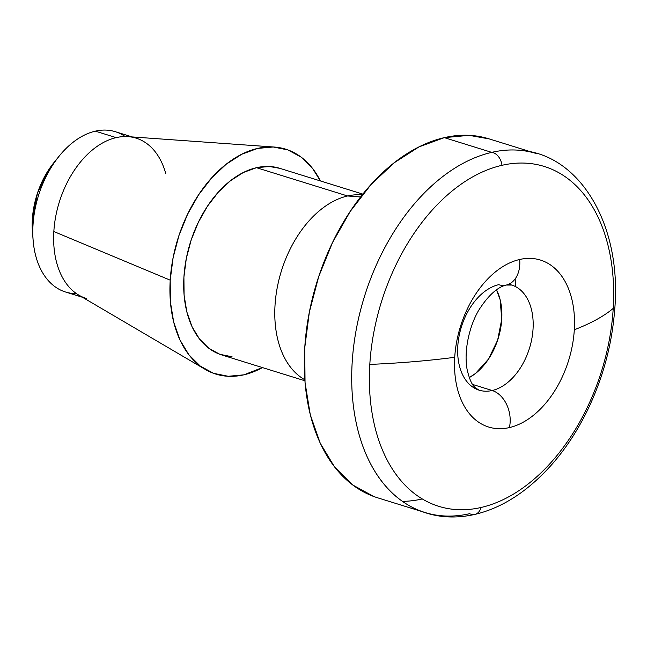<?xml version="1.0" encoding="UTF-8"?>
<svg xmlns="http://www.w3.org/2000/svg" width="647" height="647" viewBox="0 0 647 647"><rect width="100%" height="100%" fill="white"/><g stroke="black" fill="none" stroke-linecap="round" stroke-linejoin="round"><path stroke-width="0.97" d="M132.214 136.938L115.295 131.689A83.94 54.413 107.2 0 0 95.344 131.155A83.94 54.413 -72.8 0 1 125.211 136.549M515.158 278.889A119.881 77.705 -72.8 0 1 515.505 286.589L515.158 278.889M347.593 195.976L360.605 196.971L347.593 195.976A97.713 63.341 -72.8 0 1 362.239 194.901L361.414 194.836A97.713 63.341 107.2 0 0 347.593 195.976L256.487 167.694L347.593 195.976A97.713 63.341 107.2 0 0 278.647 281.033A97.713 63.341 107.2 0 0 304.122 379.368L304.834 379.789A97.713 63.341 -72.8 0 1 278.501 281.639A97.713 63.341 -72.8 0 1 347.593 195.976M274.328 147.047A117.762 76.338 -72.8 0 1 320.411 180.942L312.59 168.471L301.243 157.197L287.964 149.942L273.252 146.982L257.668 148.422L241.824 154.212L226.321 164.136L211.755 177.804L198.694 194.69L187.63 214.149L178.993 235.435L173.105 257.732L170.21 280.175L170.404 301.906L173.687 322.085L179.931 339.942L188.9 354.799L200.246 366.065L213.526 373.319L228.245 376.287L243.822 374.848L262.456 367.585A117.762 76.338 -72.8 0 1 205.277 369.421A117.762 76.338 -72.8 0 1 170.21 280.175A117.762 76.338 -72.8 0 1 274.328 147.047L128.057 136.638A83.94 54.413 107.2 0 0 116.177 137.625L95.344 131.155L116.177 137.625A83.94 54.413 -72.8 0 1 136.137 138.159A83.94 54.413 -72.8 0 1 165.737 173.582M362.862 194.124L279.722 168.309A97.713 63.341 107.2 0 0 256.487 167.694L269.419 166.497L279.868 168.357M86.358 298.477A83.94 54.413 -72.8 0 1 53.838 231.529A83.94 54.413 -72.8 0 1 116.177 137.625A83.94 54.413 107.2 0 0 53.838 231.529L170.21 280.175L53.838 231.529A83.94 54.413 107.2 0 0 78.837 295.145L205.277 369.421M533.12 152.546L488.978 138.838A187.913 121.814 107.2 0 0 444.303 137.641L491.72 152.369A187.913 121.814 -72.8 0 1 536.395 153.557M533.379 152.692A187.913 121.814 107.2 0 0 491.72 152.369A13.425 9.559 77 0 1 501.983 165.309A177.965 115.36 -72.8 0 1 613.227 308.376A177.965 115.36 -72.8 0 1 481.053 507.483A13.425 9.559 77 0 1 474.882 514.405A13.425 9.559 77 0 1 469.617 513.686A187.913 121.814 -72.8 0 1 424.942 512.489A187.913 121.814 -72.8 0 1 356.222 329.703A187.913 121.814 -72.8 0 1 491.72 152.369A187.913 121.814 107.2 0 0 361.697 305.902A187.913 121.814 107.2 0 0 396.789 497.074M474.882 514.405A13.425 9.559 -103 0 0 481.053 507.483A177.965 115.36 107.2 0 0 613.227 308.376A375.834 101.069 -176.5 0 1 574.31 329.776A87.426 56.669 -72.8 0 1 509.383 427.586A87.426 56.669 -72.8 0 1 454.728 357.306A375.834 101.069 -176.5 0 1 369.809 364.415A177.965 115.36 107.2 0 0 481.053 507.483A177.965 115.36 -72.8 0 1 369.809 364.415A375.834 101.069 3.5 0 0 454.728 357.306A87.426 56.669 107.2 0 0 509.383 427.586A87.426 56.669 107.2 0 0 574.31 329.776A87.426 56.669 107.2 0 0 519.662 259.487A26.842 19.127 77 0 1 506.69 284.947A26.842 19.127 77 0 1 498.659 284.696A55.035 35.674 -72.8 0 0 458.974 336.634A55.035 35.674 -72.8 0 0 479.103 390.165A55.035 35.674 -72.8 0 0 492.181 390.513A26.842 19.127 77 0 1 509.383 427.586A26.842 19.127 -103 0 0 492.181 390.513L472.553 384.415L492.181 390.513A55.035 35.674 -72.8 0 1 475.019 388.459M508.558 284.3A55.035 35.674 -72.8 0 1 515.821 286.758A55.035 35.674 -72.8 0 1 531.179 341.891A55.035 35.674 -72.8 0 1 492.181 390.513A55.035 35.674 -72.8 0 0 531.866 338.575A55.035 35.674 -72.8 0 0 511.737 285.052L506.261 285.052C503.447 285.659 493.515 288.336 480.875 307.01C471.752 319.707 463.171 347.083 467.069 369.267C470.862 385.814 474.882 386.841 475.221 387.715L479.103 390.165M373.861 496.532L352.664 484.951L334.564 466.964L320.257 443.268L310.285 414.767L305.044 382.563L304.737 347.892L309.355 312.072L318.745 276.504L332.534 242.536L350.189 211.48L371.038 184.524L394.274 162.72L419.013 146.885L444.303 137.641L469.156 135.344L489.261 138.927M469.245 377.597L475.529 373.448L488.436 359.166L497.648 340.128L501.748 319.222L500.123 299.634L496.492 289.824A55.035 35.674 107.2 0 1 469.237 377.589M506.69 284.947A26.842 19.127 -103 0 0 519.662 259.487A87.426 56.669 107.2 0 0 454.728 357.306A87.426 56.669 -72.8 0 1 519.662 259.487A87.426 56.669 -72.8 0 1 574.31 329.776A375.834 101.069 3.5 0 0 613.227 308.376A177.965 115.36 107.2 0 0 501.983 165.309A177.965 115.36 107.2 0 0 369.809 364.415A177.965 115.36 -72.8 0 1 501.983 165.309A13.425 9.559 -103 0 0 491.72 152.369L444.303 137.641A187.913 121.814 107.2 0 0 308.805 314.984A187.913 121.814 107.2 0 0 377.524 497.769L421.666 511.47M402.402 501.36A187.913 121.814 107.2 0 0 422.2 498.958M232.071 356.772L219.859 354.313L208.844 348.288L199.43 338.939L191.989 326.614L186.805 311.797L184.08 295.048L183.918 277.021L186.32 258.396L191.205 239.9L198.37 222.236L207.55 206.086L218.395 192.07L230.478 180.731L243.345 172.498L256.487 167.694A97.713 63.341 107.2 0 0 186.037 259.908A97.713 63.341 107.2 0 0 221.767 354.952L304.907 380.768M76.443 293.617A83.94 54.413 -72.8 0 1 33.11 240.166A83.94 54.413 -72.8 0 1 59.233 156.048A83.94 54.413 -72.8 0 1 95.344 131.155A83.94 54.413 107.2 0 0 34.817 210.364A83.94 54.413 107.2 0 0 65.517 292.007L82.436 297.256M59.233 156.048L53.879 162.648A68.906 44.667 107.2 0 0 32.439 231.699L33.11 240.166M32.536 232.92L32.35 219.301L37.486 193.121L49.018 169.279L54.599 161.758M521.668 150.484C579.882 155.094 622.414 225.002 614.65 310.301C611.949 344.455 603.141 377.266 588.212 408.734C578.256 429.479 566.335 447.837 552.465 463.802C528.405 491.016 502.517 507.887 474.801 514.422C451.881 519.549 430.635 516.977 411.063 506.69"/></g></svg>
